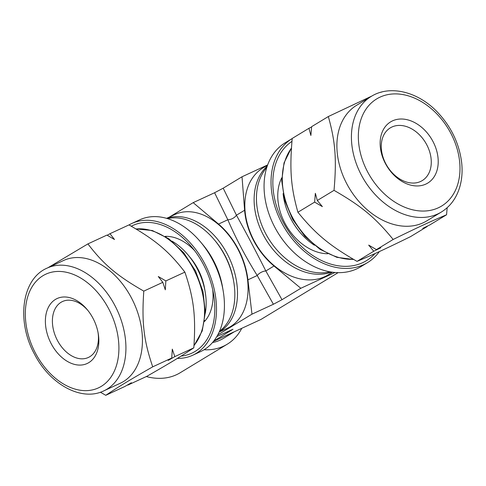 <?xml version="1.0" encoding="UTF-8"?>
<svg xmlns="http://www.w3.org/2000/svg" width="486" height="486" viewBox="0 0 486 486"><rect width="100%" height="100%" fill="white"/><g stroke="black" fill="none" stroke-linecap="round" stroke-linejoin="round"><path stroke-width="0.73" d="M184.88 272.13C193.865 298.501 195.967 316.313 193.817 347.83L174.796 356.627L172.299 349.136L171.74 358.036L152.719 366.833C143.734 340.455 141.633 322.649 143.789 291.126L162.81 282.336L165.301 289.826L165.86 280.926L184.88 272.13C169.079 251.499 155.939 240.388 129.003 224.903L109.976 233.693L114.502 239.513L106.926 235.103L87.905 243.899L48.12 267.64M109.976 233.693L107.218 235.273M143.789 291.126C116.853 275.641 103.706 264.53 87.905 243.899M165.86 280.926L158.284 276.516L162.81 282.336M193.817 347.83C181.43 356.147 170.386 362.848 146.863 376.304L127.842 385.1L131.402 382.725L124.793 386.51L105.772 395.306C118.153 386.99 129.197 380.295 152.719 366.833M171.74 358.036L168.186 360.412L174.796 356.627M100.408 392.22L105.772 395.306M129.039 224.921A72.578 49.426 65.2 0 1 131.834 223.463A72.578 49.426 65.2 0 1 207.151 268.606A72.578 49.426 65.2 0 1 192.742 355.223A72.578 49.426 65.2 0 1 177.347 358.407M131.311 226.215A70.342 47.901 65.2 0 1 191.867 247.167A70.342 47.901 65.2 0 1 213.579 294.133A70.342 47.901 65.2 0 1 181.078 356.098M446.567 214.776L429.843 224.915L422.723 228.402L427.164 226.543L410.445 236.682C385.125 249.087 372.562 254.901 357.028 261.377C329.526 245.558 315.621 234.003 297.912 212.254C290.835 187.001 289.498 169.632 292.214 138.443L308.932 128.304L310.888 135.479L311.611 126.676L328.329 116.537C335.407 141.791 336.743 159.159 334.028 190.348C361.529 206.161 375.435 217.716 393.15 239.47C418.464 227.059 431.033 221.252 446.567 214.776L447.169 207.704M311.581 126.998L308.932 128.304M381.96 91.957L380.52 92.352M371.869 96.04L328.329 116.537M427.164 226.543L427.194 226.215M357.028 261.377L373.746 251.238L380.866 247.751L376.425 249.61L393.15 239.47M376.425 249.61L368.686 245.102L373.746 251.238M297.912 212.254L314.63 202.115L322.37 206.617L317.309 200.487L334.028 190.348M317.309 200.487L315.353 193.313L314.63 202.115M281.68 222.843A72.578 52.992 -121.2 0 1 292.201 138.534L285.312 142.714A72.578 52.992 -121.2 0 0 274.705 227.071A72.578 52.992 -121.2 0 0 360.588 266.826L367.556 262.598A72.578 52.992 -121.2 0 1 281.68 222.843M379.366 251.572A72.578 52.992 -121.2 0 1 367.556 262.598M374.955 253.589A70.342 51.358 -121.2 0 1 283.162 222.157A70.342 51.358 -121.2 0 1 291.946 141.359M327.789 253.759A48.715 35.569 -121.2 0 1 284.905 223.177A48.715 35.569 -121.2 0 1 281.746 177.833M330.037 271.82A62.633 45.733 -121.2 0 1 265.635 233.529A62.633 45.733 -121.2 0 1 266.771 167.494M314.399 245.254A55.24 40.338 -121.2 0 1 290.914 218.907A55.24 40.338 -121.2 0 1 283.095 193.641M385.787 163.709A30.818 22.502 -121.2 0 1 390.288 127.885A30.818 22.502 -121.2 0 1 425.511 142.568A30.818 22.502 -121.2 0 1 422.255 180.592A30.818 22.502 -121.2 0 1 385.787 163.709M385.386 163.478A35.794 26.135 -121.2 0 1 406.636 119.599A35.794 26.135 -121.2 0 1 435.505 174.353A35.794 26.135 -121.2 0 1 385.386 163.478M441.331 212.048L426.811 220.851A67.609 49.365 -121.2 0 1 346.81 183.823A67.609 49.365 -121.2 0 1 356.694 105.237L371.213 96.428C389.833 84.716 417.662 91.568 436.975 111.652C451.111 126.439 459.349 143.546 461.7 162.974C462.617 171.965 461.864 180.33 459.44 188.082C456.032 198.677 449.993 206.665 441.331 212.048A67.609 49.365 -121.2 0 1 437.752 213.949A67.609 49.365 -121.2 0 1 361.335 175.015A67.609 49.365 -121.2 0 1 371.213 96.428M165.173 236.36A48.715 33.176 65.2 0 1 194.679 250.709M212.704 289.692A48.715 33.176 65.2 0 1 204.521 321.471M131.834 223.463L139.761 219.8A72.578 49.426 65.2 0 1 200.736 242.162A72.578 49.426 65.2 0 1 223.135 290.622A72.578 49.426 65.2 0 1 200.675 351.554L192.742 355.223M200.736 242.162L203.166 245.066A62.633 42.653 65.2 0 1 222.497 286.892L223.135 290.622M167.512 218.615A62.633 42.653 65.2 0 1 214.399 239.871A62.633 42.653 65.2 0 1 233.73 281.698A62.633 42.653 65.2 0 1 219.55 331.185M214.399 239.871L215.371 241.038A58.66 39.943 65.2 0 1 233.474 280.203L233.73 281.698M171.947 241.111A55.24 37.616 65.2 0 1 188.118 255.022L190.318 257.653A46.231 31.481 65.2 0 1 204.588 288.52L205.171 291.904A55.24 37.616 65.2 0 1 205.286 313.233M188.118 255.022A55.24 37.616 65.2 0 1 205.171 291.904M98.038 332.497A30.818 20.989 65.2 0 1 88.355 357.477A30.818 20.989 65.2 0 1 57.415 340.425A30.818 20.989 65.2 0 1 62.487 301.527A30.818 20.989 65.2 0 1 87.79 310.335M51.206 343.711A35.794 24.373 65.2 0 1 52.512 301.672A35.794 24.373 65.2 0 1 87.164 309.57A35.794 24.373 65.2 0 1 98.215 333.469A35.794 24.373 65.2 0 1 83.659 364.682A35.794 24.373 65.2 0 1 51.206 343.711M47.051 268.138L63.569 260.496A67.609 46.036 65.2 0 1 133.729 302.547A67.609 46.036 65.2 0 1 120.309 383.229L103.791 390.872C81.411 401.867 49.748 384.189 34.427 354.015C16.342 321.228 21.621 278.982 47.051 268.138A67.609 46.036 65.2 0 1 117.211 310.183A67.609 46.036 65.2 0 1 103.791 390.872M213.688 341.129L232.976 329.241L216.817 336.555M217.74 334.921L251.973 314.163L247.921 279.827A63.131 42.993 65.2 0 0 218.524 224.064L227.831 219.763A7.952 5.364 153.9 0 0 236.433 215.207L223.196 188.185L214.593 192.742L227.831 219.763C235.789 238.255 245.588 256.845 257.228 275.526A7.952 4.672 150.6 0 1 265.83 270.969C255.952 251.353 246.153 232.77 236.433 215.207L244.61 210.25A63.131 46.097 58.8 0 0 274.007 266.006L300.822 288.283L335.024 272.476M251.973 314.163L273.393 304.26L281.995 299.704L300.822 288.283M218.524 224.064L193.179 202.644L214.593 192.742M223.196 188.185L242.022 176.77L244.61 210.25M193.179 202.644L169.493 217.005M219.168 332.053L227.563 328.172A62.633 42.653 -114.8 0 0 237.873 249.124A62.633 42.653 -114.8 0 0 174.996 214.466L166.601 218.348M331.549 272.069A62.633 45.733 -121.2 0 1 263.309 234.938A62.633 45.733 -121.2 0 1 267.245 166.036M332.539 272.209L328.129 274.882A62.633 45.733 -121.2 0 1 254.014 240.576A62.633 45.733 -121.2 0 1 263.169 167.767L267.579 165.094M234.446 331.695L223.578 338.292A62.633 45.733 -121.2 0 1 212.491 342.575M241.773 328.311A69.595 50.817 -121.2 0 1 227.187 344.24A69.595 50.817 -121.2 0 1 204.059 349.75M227.187 344.24L180.136 372.774A69.595 50.817 -121.2 0 1 146.341 376.553M338.153 272.634L260.988 319.43L213.482 341.391M219.235 331.902A62.633 42.653 -114.8 0 0 227.302 254.014A62.633 42.653 -114.8 0 0 166.759 218.39M267.64 164.924L242.022 176.77M438.342 207.795A62.633 45.733 -121.2 0 1 358.534 141.487A62.633 45.733 -121.2 0 1 430.651 108.147A62.633 45.733 -121.2 0 1 438.342 207.795M353.492 259.36A67.609 49.365 -121.2 0 1 292.214 216.932A67.609 49.365 -121.2 0 1 291.424 148.169M35.521 353.225A62.633 42.653 65.2 0 1 65.154 272.026A62.633 42.653 65.2 0 1 115.674 367.841A62.633 42.653 65.2 0 1 35.521 353.225M136.037 228.985A67.609 46.036 65.2 0 1 194.631 271.279A67.609 46.036 65.2 0 1 193.987 345.503M230.698 330.134L231.354 330.413M281.995 299.704L265.83 270.969L274.007 266.006M247.921 279.827L257.228 275.526L273.393 304.26M353.765 259.512L336.822 257.319L319.976 249.3L304.777 236.245L292.639 219.399L284.705 200.36L281.728 180.92L284.031 162.895L291.436 147.987M204.636 320.699L205.56 320.274M165.835 236.773L166.759 236.342M135.922 228.912L152.355 230.528L168.861 238.79L183.763 252.769L195.548 270.994L202.996 291.539L205.311 312.243L202.225 330.96L193.975 345.746"/></g></svg>
